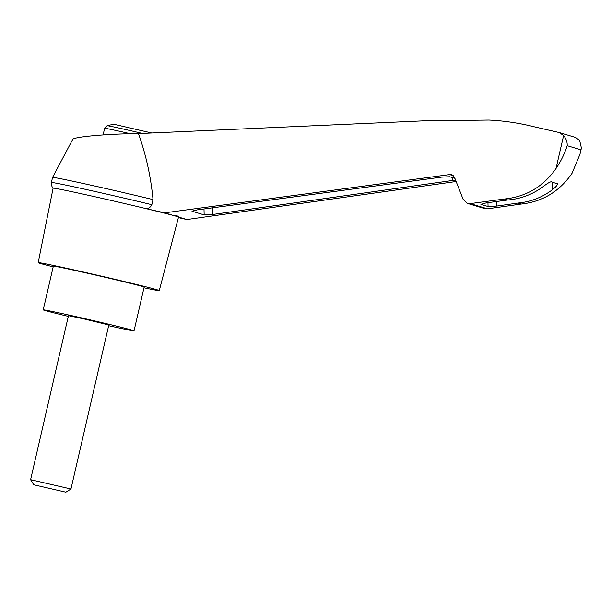 <?xml version="1.0" encoding="UTF-8"?>
<svg xmlns="http://www.w3.org/2000/svg" width="612" height="612" viewBox="0 0 612 612"><rect width="100%" height="100%" fill="white"/><g stroke="black" fill="none" stroke-linecap="round" stroke-linejoin="round"><path stroke-width="0.92" d="M52.563 177.419L51.385 182.529A67.305 1.163 13 0 1 85.343 189.322A67.305 1.163 13 0 1 151.837 204.706L153.015 199.596A67.305 1.163 13 0 0 86.659 184.243A67.305 1.163 13 0 0 52.563 177.411A67.305 1.163 13 0 1 52.563 177.411L72.66 139.498C73.18 136.897 106.87 133.867 138.457 133.592L422.318 120.908L488.896 120.059C504.058 120.801 518.991 123.012 533.695 126.676L559.299 132.575L575.395 137.425L579.633 140.362L581.4 148.043L579.962 154.278L581.4 148.043M153.015 199.596C150.889 176.868 146.038 154.867 138.457 133.592M178.39 217.635L186.867 219.547L456.131 181.512M559.299 132.575L563.621 135.543C566.222 138.786 567.401 142.16 567.171 145.679C564.647 153.673 560.929 161.293 556.002 168.522C543.303 186.637 526.152 196.796 504.548 198.999L470.215 203.612L467.43 203.391L484.758 208.615L487.496 208.822L521.286 204.048C542.546 201.738 559.452 191.502 572.013 173.349L579.962 154.278M467.43 203.391L463.154 199.42L454.563 177.518L451.564 174.741L449.621 174.588L164.62 212.846L173.219 215.432C177.059 215.646 178.742 216.151 178.268 216.962L186.867 219.547M164.62 212.846L146.589 208.753A64.359 1.109 13 0 1 173.219 215.432A64.359 1.109 13 0 1 178.268 216.962A64.359 1.109 13 0 1 178.52 217.122L159.273 290.601A62.133 1.071 13 0 1 143.981 287.801M455.55 180.043L212.731 214.475L204.156 214.919L191.946 211.155L197.378 209.847L441.489 177.128L449.621 176.746L454.877 178.329M151.654 133.003A55.225 55.225 0 0 0 151.6 132.972L114.192 124.335A55.225 55.225 0 0 0 107.138 125.712L104.644 128.283A27.617 0.474 -167 0 1 130.356 133.73M53.175 266.832A62.133 1.071 13 0 1 38.196 262.647L53.106 188.167A64.359 1.109 13 0 1 100.177 197.936A64.359 1.109 13 0 1 146.589 208.753C149.037 208.302 150.781 206.948 151.837 204.706M38.196 262.647A62.133 1.071 13 0 1 83.637 272.072A62.133 1.071 13 0 1 159.273 290.601M504.548 198.999L507.845 199.994C520.774 198.9 532.539 194.455 543.127 186.66C546.768 183.791 549.438 182.154 551.137 181.749L557.547 183.929M557.341 183.623C557.792 184.656 556.239 186.629 552.682 189.536C542.278 197.393 530.711 201.899 517.997 203.054L521.286 204.048M517.997 203.054L496.638 206.076L488.055 206.519L480.894 204.362L486.119 202.909L507.845 199.994M68.299 316.381A46.596 0.803 13 0 1 43.238 309.856A46.596 0.803 13 0 1 77.319 316.924A46.596 0.803 13 0 1 134.043 330.824A46.596 0.803 13 0 1 108.661 325.699M83.614 318.821L108.821 324.995L70.961 489.003L30.6 479.686L68.468 315.677L83.614 318.821M43.238 309.856L53.336 266.143A46.596 0.803 13 0 1 87.417 273.212A46.596 0.803 13 0 1 144.141 287.105L134.043 330.824M65.874 492.186L33.775 484.773L65.874 492.186L70.961 489.003M449.621 174.588L453.278 175.69M142.282 133.424A25.773 0.444 -167 0 0 107.138 125.712M563.621 135.543L556.002 168.522M567.171 145.679L580.834 149.795M552.682 189.536L552.483 182.154M470.215 203.612L487.496 208.822M488.055 206.519L487.955 202.664M496.638 206.076L496.516 201.516M204.156 214.919L203.995 208.96M452.742 180.517L452.666 177.664M212.731 214.475L212.555 207.812M51.385 182.529C51.24 187.15 53.581 188.58 53.122 188.198M33.775 484.773L30.6 479.693M103.107 134.931L104.644 128.283"/></g></svg>
